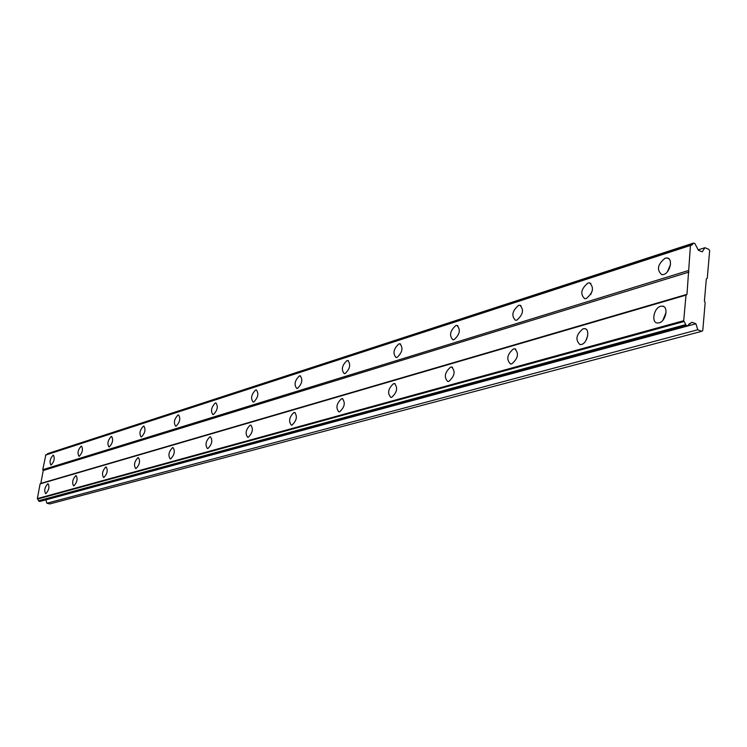 <?xml version="1.0" encoding="UTF-8"?>
<svg xmlns="http://www.w3.org/2000/svg" width="747" height="747" viewBox="0 0 747 747"><rect width="100%" height="100%" fill="white"/><g stroke="black" fill="none" stroke-linecap="round" stroke-linejoin="round"><path stroke-width="1.12" d="M663.607 274.494C670.302 272.832 673.28 258.229 666.996 257.967L665.129 258.182C657.547 264.401 656.436 269.91 661.795 274.691L663.607 274.494M51.235 464.951C54.242 461.469 54.961 458.219 53.401 455.212L53.037 455.25C50.04 458.733 49.321 461.982 50.889 464.989L51.235 464.951M79.313 456.221C82.487 452.617 83.225 449.264 81.526 446.164L81.134 446.202C77.968 449.815 77.23 453.168 78.93 456.258L79.313 456.221M109.342 446.883C112.704 443.148 113.46 439.684 111.62 436.481L111.182 436.528C107.829 440.272 107.073 443.737 108.922 446.921L109.342 446.883M141.547 436.864C145.105 432.989 145.889 429.404 143.882 426.107L143.396 426.154C139.838 430.039 139.063 433.624 141.071 436.911L141.547 436.864M176.161 426.098C179.943 422.074 180.746 418.357 178.552 414.949L178.01 415.015C174.238 419.048 173.435 422.765 175.629 426.154L176.161 426.098M213.465 414.501C217.498 410.308 218.32 406.452 215.93 402.932L215.323 402.997C211.298 407.199 210.477 411.055 212.867 414.557L213.465 414.501M253.784 401.961C258.107 397.591 258.948 393.585 256.333 389.943L255.642 390.018C251.347 394.388 250.497 398.394 253.121 402.026L253.784 401.961M297.511 388.356C302.143 383.799 303.021 379.635 300.145 375.853L299.37 375.937C294.757 380.512 293.879 384.677 296.755 388.44L297.511 388.356M345.095 373.556C350.072 368.794 350.978 364.443 347.813 360.53L346.925 360.624C341.967 365.404 341.071 369.746 344.227 373.649L345.095 373.556M397.059 357.402C402.428 352.397 403.371 347.859 399.878 343.797L398.87 343.9C393.51 348.914 392.577 353.452 396.069 357.505L397.059 357.402M454.036 339.68C459.863 334.423 460.843 329.679 456.977 325.44L455.81 325.571C450.011 330.837 449.04 335.58 452.897 339.792L454.036 339.68M516.803 320.155C523.143 314.618 524.17 309.641 519.875 305.234L518.521 305.383C512.209 310.939 511.191 315.906 515.486 320.295L516.803 320.155M586.283 298.548C593.211 292.693 594.285 287.464 589.495 282.861L587.917 283.038C581.017 288.912 579.961 294.131 584.742 298.707L586.283 298.548M659.087 322.863C665.894 321.397 668.826 306.419 662.374 306.121L660.637 306.289C653.858 307.839 650.973 322.676 657.407 323.003L659.087 322.863M45.922 493.599C48.947 490.125 49.657 486.857 48.069 483.776L47.743 483.804C44.717 487.277 44.008 490.555 45.595 493.627L45.922 493.599M73.944 485.793C77.137 482.207 77.875 478.827 76.147 475.652L75.783 475.68C72.59 479.275 71.861 482.655 73.589 485.821L73.944 485.793M103.936 477.445C107.316 473.729 108.063 470.227 106.186 466.959L105.785 466.996C102.414 470.713 101.667 474.214 103.534 477.473L103.936 477.445M136.094 468.49C139.68 464.634 140.455 461.011 138.41 457.631L137.962 457.678C134.376 461.534 133.61 465.157 135.655 468.528L136.094 468.49M170.68 458.854C174.49 454.848 175.284 451.104 173.052 447.612L172.548 447.649C168.747 451.664 167.963 455.418 170.185 458.901L170.68 458.854M207.965 448.471C212.036 444.306 212.848 440.413 210.411 436.799L209.851 436.855C205.789 441.029 204.977 444.923 207.414 448.517L207.965 448.471M248.293 437.247C252.645 432.905 253.485 428.862 250.805 425.118L250.17 425.174C245.828 429.525 244.997 433.568 247.668 437.303L248.293 437.247M292.04 425.062C296.708 420.533 297.567 416.322 294.635 412.437L293.907 412.503C289.257 417.05 288.398 421.252 291.339 425.127L292.04 425.062M339.661 411.802C344.684 407.059 345.581 402.67 342.341 398.637L341.519 398.711C336.514 403.473 335.627 407.853 338.858 411.877L339.661 411.802M391.699 397.311C397.124 392.343 398.048 387.758 394.472 383.566L393.529 383.65C388.123 388.636 387.207 393.221 390.784 397.395L391.699 397.311M448.798 381.418C454.68 376.189 455.642 371.399 451.674 367.029L450.59 367.122C444.726 372.361 443.774 377.16 447.742 381.502L448.798 381.418M511.732 363.892C518.138 358.392 519.137 353.359 514.73 348.793L513.469 348.914C507.082 354.433 506.092 359.456 510.509 363.994L511.732 363.892M581.446 344.479C587.572 343.181 590.391 328.857 584.574 328.605L583.099 328.745C576.114 334.581 575.087 339.866 580.008 344.6L581.446 344.479M704.916 247.705L702.227 251.832L698.426 250.282L694.887 243.597L693.561 243.055L691.862 245.044L690.443 245.464L686.979 294.355L685.998 295.13L683.71 320.696L686.232 325.412L687.576 325.925L689.425 323.806L692.077 322.284L695.933 323.75L697.763 329.782L701.797 331.313L702.768 330.519L705.177 302.6L704.402 301.153L706.326 278.995L707.278 278.239L709.65 250.777L708.884 249.339L704.916 247.705L698.202 249.862M47.042 454.475L47.808 453.578L693.561 243.055M701.797 331.313L49.722 503.945L46.921 503.235L45.8 499.827M687.576 325.925L39.862 501.442L38.928 501.2L37.35 498.604L40.105 483.879L40.833 483.393L43.233 470.517L42.747 469.714L45.866 454.858L690.966 245.053M45.474 455.119L690.443 245.464M688.192 270.619L42.747 469.714M43.233 470.517L688.967 272.076M686.979 294.355L40.833 483.393M40.105 483.879L685.998 295.13M683.71 320.696L37.35 498.604M695.933 323.75L45.894 499.855M697.763 329.782L46.921 503.235M670.507 264.522L667.398 271.759M592.399 290.34L590.709 294.579M684.131 321.49L37.611 499.043M666.072 312.423L662.916 320.202M587.702 335.739L585.835 340.707M688.762 324.189L690.209 323.796M47.406 453.84L693.029 243.466M685.802 324.609L38.657 500.751M686.232 325.412L38.928 501.2M668.686 258.649L666.996 257.967M300.658 376.012L300.145 375.853M348.429 360.726L347.813 360.53M400.616 344.04L399.878 343.797M457.874 325.757L456.977 325.44M520.967 305.635L519.875 305.234M590.858 283.374L589.495 282.861M664.018 306.756L662.374 306.121M295.121 412.587L294.635 412.437M342.92 398.823L342.341 398.637M395.172 383.79L394.472 383.566M452.533 367.309L451.674 367.029M515.785 349.166L514.73 348.793M585.881 329.082L584.574 328.605"/></g></svg>
